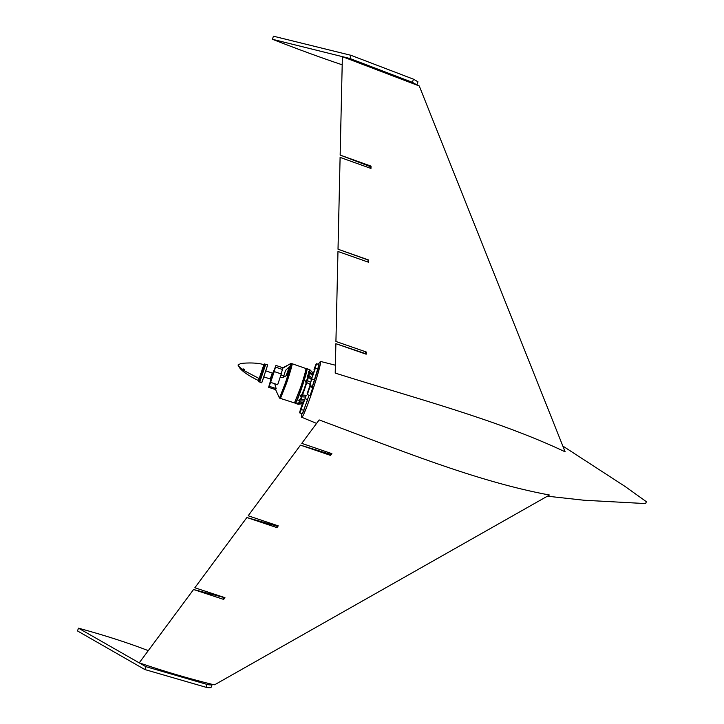 <?xml version="1.0" encoding="UTF-8"?>
<svg xmlns="http://www.w3.org/2000/svg" width="724" height="724" viewBox="0 0 724 724"><rect width="100%" height="100%" fill="white"/><g stroke="black" fill="none" stroke-linecap="round" stroke-linejoin="round"><path stroke-width="1.09" d="M274.025 370.507L275.925 365.43L282.921 367.783L281.156 373.91M281.292 373.955L277.663 384.716L270.604 382.363L274.233 371.584L281.292 373.955M318.279 364.317L320.379 361.484C322.714 362.48 303.13 420.563 301.591 417.205L301.799 413.603M312.524 386.535L319.058 365.864M310.397 395.413L312.913 387.657C313.528 387.376 310.506 396.616 310.08 395.612L312.795 387.575L310.27 386.734L309.899 385.611M307.673 399.558L302.306 413.766L307.673 399.567L305.229 398.77M302.641 413.205L303.98 410.381M294.442 402.951L300.668 387.621C304.044 377.503 305.836 371.186 306.044 368.661L305.971 368.48M305.981 368.534L306.714 368.896C306.931 370.353 305.184 376.67 301.474 387.874C298.225 397.25 296.161 402.309 295.274 403.06L294.469 402.915L300.569 387.593C303.971 377.421 305.772 371.068 305.981 368.534L292.116 363.738M259.273 381.865L265.192 364.163M270.441 381.105L268.613 387.304L269.138 386.263L276.17 388.607L275.609 389.63L279.455 398.082L280.45 398.417L286.523 382.896L292.116 363.756L291.075 363.348L289.021 371.693C286.822 376.055 283.889 377.919 280.233 377.276M307.157 393.675L309.709 386.209M309.51 388.154L307.8 393.159L309.51 388.154M306.714 368.896L307.048 368.733C307.275 370.199 305.501 376.616 301.727 387.983C298.433 397.494 296.342 402.625 295.446 403.386L297.962 404.218L302.885 403.386L303.465 402.444M301.727 406.463L300.098 411.377L301.727 406.463M313.03 374.118L312.976 373.213L312.822 374.38L309.709 371.892L312.931 374.761L315.13 367.964C316.65 362.977 316.551 362.751 314.831 367.267L314.035 369.611M315.818 365.149L314.144 370.082L315.818 365.149M310.306 378.498L311.555 378.914L312.56 375.602L311.546 379.448L307.456 376.67L309.148 372.625L308.261 372.082L308.442 371.267L309.41 371.403L309.555 369.593L307.048 368.733M309.917 384.163L311.682 379.747L308.46 377.123L307.519 380.326L307.057 380.136L308.017 376.896L307.157 376.254L307.981 374.842M312.614 374.552L312.578 375.675M302.406 403.693L300.795 408.436C299.247 413.467 299.32 413.793 301.003 409.395L303.112 403.196M304.704 399.603L304.342 400.888L300.125 401.033L304.342 400.888L303.383 402.517L303.989 400.815M306.243 395.34L304.668 399.621L305.7 396.978L301.817 396.824L305.51 397.069M206.069 687.293L144.854 669.546L145.823 666.641L207.046 684.424L206.069 687.293C208.811 687.999 210.53 687.954 211.227 687.166L211.308 686.931M211.227 687.166L212.186 684.352L214.657 684.759L549.453 495.026C474.781 481.116 397.349 448.998 319.157 419.92L301.781 443.378L331.891 453.649L330.578 455.414L330.225 454.292L300.478 445.142L248.169 515.769L278.269 525.868L276.966 527.624L246.866 517.533L194.847 587.77L224.965 597.671L223.662 599.418L193.552 589.517L139.243 662.84C163.524 671.157 187.833 678.334 212.177 684.352C211.435 685.094 209.725 685.112 207.046 684.424M145.823 666.641L78.454 628.161C104.835 635.364 128.112 642.858 148.284 650.632M349.991 58.526L351.059 55.341L413.476 79.178L412.399 82.337L349.991 58.526L272.423 39.286C298.089 49.313 321.347 57.82 342.199 64.807M342.38 56.662L419.259 85.975L565.136 451.812C496.791 419.54 415.042 398.227 335.212 373.086L335.882 343.692L366.172 354.208L366.226 351.982L335.927 341.466L337.972 251.481L368.543 262.242L368.607 259.979L338.017 249.21L340.099 157.398L370.969 168.448L371.023 166.131L340.153 155.081L342.38 56.662M412.399 82.337L416.879 84.898L417.956 81.785L413.476 79.178M645.654 503.569L646.351 501.687L625.183 486.537L562.838 446.047M365.656 351.783L365.602 353.656L335.882 343.692M340.153 155.081L370.426 166.674L370.389 168.212M338.017 249.21L368.018 259.97L367.973 261.934M330.225 454.292L330.94 453.333M193.552 589.517L223.915 597.499L223.662 599.418M246.866 517.533L276.921 526.104L277.319 525.561M330.578 455.414L300.478 445.142M144.854 669.546L77.531 630.966L78.454 628.161M351.059 55.341L273.437 36.2L272.423 39.286M259.753 382.001L265.663 364.335M265.699 364.326L259.78 382.037M265.844 364.262L267.654 364.914L262.577 380.562L261.654 382.779L259.853 382.172M267.699 365.005L261.78 382.697M258.423 381.132L258.739 381.801L259.654 379.584L264.74 363.891L264.079 364.226M264.74 363.891L260.052 379.72L258.739 381.801M263.835 364.697L258.504 380.616M243.997 369.149L244.594 370.688L243.536 370.48L242.812 369.312L243.997 369.149M238.051 365.005L239.553 367.738C242.332 371.457 248.676 375.756 258.577 380.643L259.382 378.67L244.721 370.959C244.431 369.068 243.644 368.516 242.359 369.294L244.594 370.688M242.83 369.24L242.359 369.294C239.4 367.122 237.97 365.665 238.078 364.932L240.54 363.665C241.354 363.149 256.133 361.973 263.907 364.715L259.382 378.67M274.233 370.679L275.401 367.186M275.283 367.177L273.989 371.24L275.283 367.177M272.939 375.385L271.753 378.905M269.238 385.584L270.405 382.091M271.762 378.896L273.084 374.788L271.762 378.896M275.925 365.43L274.233 371.584M275.572 367.149L282.604 369.512M276.17 388.607L274.731 383.738M269.138 386.263L270.604 382.363M273.898 370.462L272.993 373.032M270.839 379.466L270.324 381.068M286.089 375.756L289.491 366.552M288.505 372.914L291.075 363.348M280.505 398.3L286.632 382.933L285.518 382.562L289.021 371.693M286.27 375.611L289.926 366.235L289.157 366.815M291.003 363.376L282.921 368.127M280.993 374.905L283.844 375.865L285.537 370.389L290.252 365.837M283.464 377.177L283.844 375.865M285.518 382.562L279.5 398.073M286.632 382.933C290.414 371.548 292.261 365.14 292.17 363.719M280.55 398.444L294.469 402.915M301.22 396.064L304.252 388.824L306.352 382.417L305.528 381.72L306.008 380.181L307.057 380.136L306.505 379.946M312.886 372.779L310.017 369.901L309.709 371.892M308.469 372.308L308.786 371.484L309.311 371.656M301.799 396.028L302.017 395.033L306.343 395.313L302.451 395.123M298.098 402.797L297.528 403.304L298.804 402.978L299.6 401.25L300.098 401.322L299.311 403.024L303.383 402.517M304.668 399.621L300.442 399.802M298.804 402.978L299.311 403.024M303.22 403.105L302.551 403.675M312.94 372.842L313.076 373.647M307.691 376.752L307.971 376.009M307.899 375.919L308.044 376.878M308.098 376.172L307.863 376.806M306.071 382.182L306.496 380.652M306.922 380.942L306.234 382.236M312.442 375.494L312.696 374.833M300.125 401.033L298.759 400.716L299.682 399.983M299.048 401.069L299.673 400.969M300.885 395.838L302.044 395.983L302.252 395.078M305.799 382.227L305.528 381.72M305.691 381.838L306.062 380.634M302.913 403.015L298.931 403.512L298.442 404.264M308.569 371.493L308.406 372.236M297.944 403.286L298.406 403.711L297.944 403.286M298.931 403.512L298.469 403.467M298.759 400.716L299.175 399.72L300.225 399.766L301.311 397.014L301.799 397.114L300.722 399.838M299.392 399.657L298.985 400.625M299.32 399.847L299.772 400.055M310.596 378.715L311.392 379.313M307.157 376.254L307.646 375.204L308.415 375.294L311.935 378M308.252 376.38L307.6 375.819M310.551 382.299L307.356 380.553L310.551 382.299L311.555 379.448M306.225 380.562L307.121 381.096L306.469 382.326M310.668 382.435L309.763 384.082M309.963 384.191L306.813 382.607L310.234 384.58M305.827 382.1L306.813 382.607L302.569 395.069L301.519 394.779M308.415 375.294L308.976 375.258L309.582 372.878L312.56 375.602M311.845 377.783L308.822 375.503M301.817 396.824L300.759 396.833L300.967 395.974M300.759 396.833L301.374 396.734M300.487 396.381L301.003 394.996M301.211 394.969L300.704 396.336M306.053 395.358L305.7 396.978M304.496 399.63L304.207 400.662M368.607 259.979L368.018 259.97M371.023 166.131L370.426 166.674M365.602 353.656L366.172 354.208M276.966 527.624L276.921 526.104M301.727 387.983L300.569 387.593M273.12 373.493L273.337 372.842L272.26 373.05L270.269 379.014L271.002 379.819L271.31 378.869C270.794 380.607 270.812 380.77 271.364 379.358L273.165 373.394M309.039 395.259L303.736 410.327L301.256 409.503L299.827 412.952L299.718 412.028M301.003 409.395L303.781 402.101M307.374 394.408L309.935 386.897M310.062 395.585L307.41 394.652M312.614 376.199L315.392 368.073L317.881 368.914L312.37 386.363L312.913 387.657L312.551 386.616M311.736 378.969L314.406 379.847L312.506 386.453L309.926 385.539M310.062 384.308L310.252 383.539M315.13 367.964L316.56 363.738L315.926 364.398M314.406 379.847L319.04 364.57L316.56 363.738M272.26 373.05L265.979 370.941M270.269 379.014L263.979 376.914M301.591 417.205L316.578 423.404M645.727 503.596L583.897 500.23L547.389 496.193M320.27 361.376L335.393 365.213M268.613 387.304L275.609 389.63M282.939 367.792L287.347 365.394M289.528 366.48L290.025 366.054M302.306 413.766L299.827 412.952M307.356 394.471L307.148 393.729M318.117 368.978L319.04 364.579M298.469 404.264L297.962 404.218M302.623 403.657L298.514 404.245"/></g></svg>

